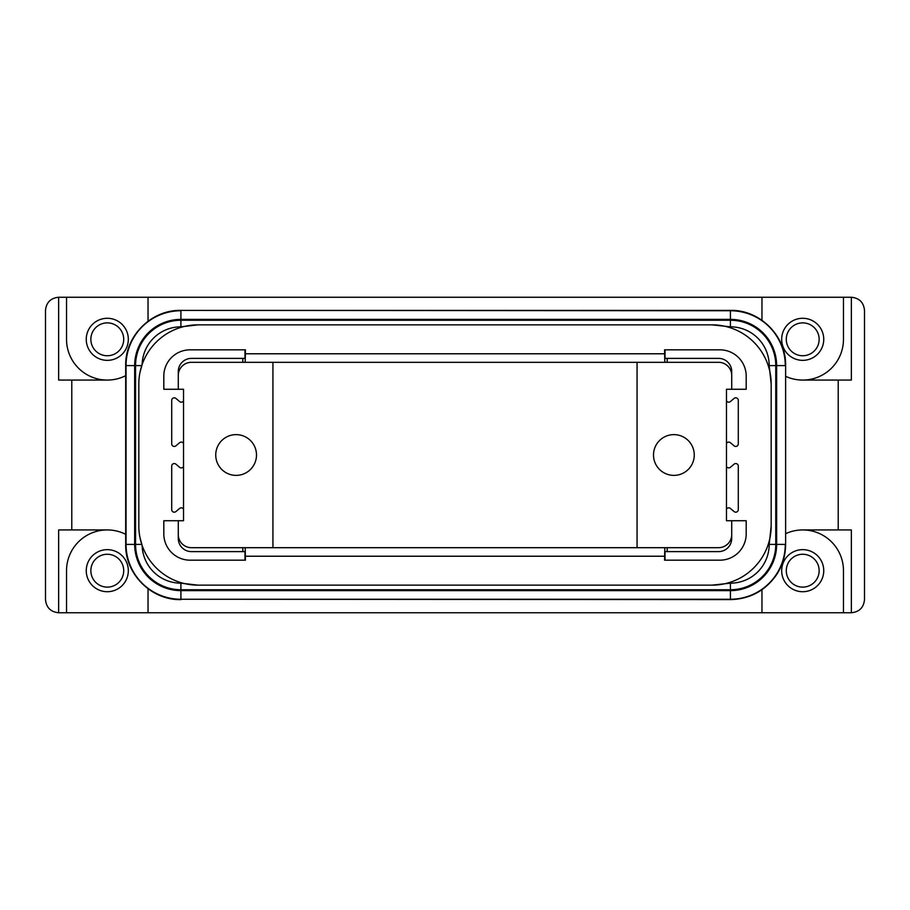 <?xml version="1.0" encoding="UTF-8"?>
<svg xmlns="http://www.w3.org/2000/svg" width="910" height="910" viewBox="0 0 910 910"><rect width="100%" height="100%" fill="white"/><g stroke="black" fill="none" stroke-linecap="round" stroke-linejoin="round"><path stroke-width="1.36" d="M802.711 380.073A40.757 40.757 0 0 0 843.468 339.316L843.468 297.251L851.351 297.251C859.324 298.048 863.704 302.427 864.5 310.39L864.5 599.61C863.704 607.573 859.324 611.952 851.351 612.748L851.351 529.927L838.212 529.927L838.212 380.073L802.711 380.073A40.757 40.757 0 0 1 785.626 376.308M838.212 380.073L851.351 380.073L851.351 297.251M139.992 537.617L142.142 545.477A38.777 38.777 0 0 0 180.908 583.173L197.993 585.141L712.007 585.141A59.161 59.161 0 0 0 771.168 525.991L769.189 544.396A38.777 38.777 0 0 1 730.411 583.173L730.411 589.748A45.352 45.352 0 0 0 775.764 544.396L775.764 365.604A45.352 45.352 0 0 0 730.411 320.252L180.908 320.252A45.352 45.352 0 0 0 135.556 365.604L135.556 544.396A45.352 45.352 0 0 0 180.908 589.748L730.411 589.748L730.411 599.258L180.908 599.258L730.411 599.61C749.624 599.087 764.844 591.034 776.071 575.427C782.361 566.043 785.546 555.691 785.626 544.396L785.626 365.604C786.388 336.108 759.918 309.627 730.411 310.39L180.908 310.39C151.401 309.627 124.932 336.108 125.694 365.604L125.694 544.396C124.932 573.891 151.401 600.372 180.908 599.61M183.536 509.213A2.548 2.548 0 0 0 179.623 508.428L175.892 511.579A2.548 2.548 0 0 1 171.706 509.646L171.706 466.091A2.548 2.548 0 0 1 175.892 464.146L179.623 467.308A2.548 2.548 0 0 0 183.536 466.512L183.536 520.725L163.811 520.725L163.811 533.874A26.288 26.288 0 0 0 190.11 560.173L245.45 560.173L245.188 547.683L191.418 547.683A13.149 13.149 0 0 1 178.28 534.534M731.72 389.275L731.72 371.519A13.149 13.149 0 0 0 718.582 358.381L665.017 358.381L665.017 349.827M183.536 443.488A2.548 2.548 0 0 0 179.623 442.692L175.892 445.854A2.548 2.548 0 0 1 171.706 443.909L171.706 400.354A2.548 2.548 0 0 1 175.892 398.421L179.623 401.572A2.548 2.548 0 0 0 183.536 400.787L183.536 466.512M843.468 297.251L148.034 297.251L148.034 321.241M66.532 297.251L66.532 339.316A40.757 40.757 0 0 0 107.289 380.073L58.65 380.073L58.65 297.251L148.034 297.251M731.72 534.534A13.149 13.149 0 0 1 718.582 547.683L664.812 547.683L664.55 560.173L719.89 560.173A26.288 26.288 0 0 0 746.189 533.874L746.189 520.725L726.464 520.725L726.464 389.275L746.189 389.275L746.189 376.126A26.288 26.288 0 0 0 719.89 349.827L664.55 349.827L664.812 362.316L667.189 362.316L667.189 358.381M71.788 380.073L71.788 529.927L107.289 529.927A40.757 40.757 0 0 0 66.532 570.684L66.532 612.748L843.468 612.748L843.468 570.684A40.757 40.757 0 0 0 785.626 533.692M802.711 549.651A21.032 21.032 0 0 1 823.743 570.684A21.032 21.032 0 0 1 802.711 591.716A21.032 21.032 0 0 1 781.679 570.684A21.032 21.032 0 0 1 802.711 549.651M730.411 326.826A38.777 38.777 0 0 1 769.189 365.604L771.168 384.009A59.161 59.161 0 0 0 712.007 324.859L730.411 326.826L730.411 310.39M673.878 434.627A20.373 20.373 0 0 0 653.505 455A20.373 20.373 0 0 0 673.878 475.373A20.373 20.373 0 0 0 694.262 455A20.373 20.373 0 0 0 673.878 434.627M637.068 362.316L637.068 547.683M107.289 529.927A40.757 40.757 0 0 1 125.694 534.329M148.034 612.748L148.034 588.759M761.966 612.748L761.966 589.703M802.711 529.927L838.212 529.927M761.966 297.251L761.966 320.297M107.289 380.073A40.757 40.757 0 0 0 125.694 375.671A40.757 40.757 0 0 1 107.266 380.073M667.189 547.683L667.189 551.619M731.72 375.466A13.149 13.149 0 0 0 718.582 362.316L667.189 362.316M726.464 466.512A2.548 2.548 0 0 0 730.377 467.308L734.108 464.146A2.548 2.548 0 0 1 738.294 466.091L738.294 509.646A2.548 2.548 0 0 1 734.108 511.579L730.377 508.428A2.548 2.548 0 0 0 726.464 509.213M726.464 443.488A2.548 2.548 0 0 1 730.377 442.692L734.108 445.854A2.548 2.548 0 0 0 738.294 443.909L738.294 400.354A2.548 2.548 0 0 0 734.108 398.421L730.377 401.572A2.548 2.548 0 0 1 726.464 400.787M665.017 560.173L665.017 551.619L718.582 551.619A13.149 13.149 0 0 0 731.72 538.481L731.72 520.725M786.285 570.684A16.437 16.437 0 0 1 802.711 554.258A16.437 16.437 0 0 1 819.148 570.684A16.437 16.437 0 0 1 802.711 587.121A16.437 16.437 0 0 1 786.285 570.684M786.285 339.316A16.437 16.437 0 0 1 802.711 322.879A16.437 16.437 0 0 1 819.148 339.316A16.437 16.437 0 0 1 802.711 355.742A16.437 16.437 0 0 1 786.285 339.316M58.65 297.251C50.676 298.048 46.296 302.427 45.5 310.39L45.5 599.61C46.296 607.573 50.676 611.952 58.65 612.748L66.532 612.748M843.468 612.748L851.351 612.748M197.993 585.141A59.161 59.161 0 0 1 138.832 525.991L138.832 384.009A59.161 59.161 0 0 1 197.993 324.859L712.007 324.859M664.812 547.683L245.188 547.683M802.711 360.349A21.032 21.032 0 0 0 823.743 339.316A21.032 21.032 0 0 0 802.711 318.284A21.032 21.032 0 0 0 781.679 339.316A21.032 21.032 0 0 0 802.711 360.349M771.168 384.009L771.168 525.991M730.411 583.173L712.007 585.141M58.65 612.748L58.65 529.927L71.788 529.927M197.993 324.859L180.908 326.826A38.777 38.777 0 0 0 142.142 364.523L139.992 372.383M90.852 339.316A16.437 16.437 0 0 1 107.289 322.879A16.437 16.437 0 0 1 123.715 339.316A16.437 16.437 0 0 1 107.289 355.742A16.437 16.437 0 0 1 90.852 339.316M107.289 360.349A21.032 21.032 0 0 1 86.257 339.316A21.032 21.032 0 0 1 107.289 318.284A21.032 21.032 0 0 1 128.321 339.316A21.032 21.032 0 0 1 107.289 360.349M90.852 570.684A16.437 16.437 0 0 1 107.289 554.258A16.437 16.437 0 0 1 123.715 570.684A16.437 16.437 0 0 1 107.289 587.121A16.437 16.437 0 0 1 90.852 570.684M107.289 549.651A21.032 21.032 0 0 0 86.257 570.684A21.032 21.032 0 0 0 107.289 591.716A21.032 21.032 0 0 0 128.321 570.684A21.032 21.032 0 0 0 107.289 549.651M664.55 556.226L245.45 556.226M664.812 362.316L245.188 362.316L245.45 349.827L190.11 349.827A26.288 26.288 0 0 0 163.811 376.126L163.811 389.275L183.536 389.275L183.536 400.787M245.45 353.774L664.55 353.774M272.932 362.316L272.932 547.683M236.122 434.627A20.373 20.373 0 0 0 215.738 455A20.373 20.373 0 0 0 236.122 475.373A20.373 20.373 0 0 0 256.495 455A20.373 20.373 0 0 0 236.122 434.627M244.983 349.827L244.983 358.381L191.418 358.381A13.149 13.149 0 0 0 178.28 371.519L178.28 389.275M245.188 362.316L242.811 362.316L242.811 358.381M178.28 375.466A13.149 13.149 0 0 1 191.418 362.316L242.811 362.316M242.811 547.683L242.811 551.619M244.983 560.173L244.983 551.619L191.418 551.619A13.149 13.149 0 0 1 178.28 538.481L178.28 520.725M730.411 599.61L730.411 599.258A54.862 54.862 0 0 0 785.273 544.396L776.639 544.396L776.639 365.604L785.273 365.604A54.862 54.862 0 0 0 730.411 310.742L180.908 310.39M769.189 544.396L776.639 544.396A46.239 46.239 0 0 1 730.411 590.624L180.908 590.624L180.908 599.258A54.862 54.862 0 0 1 126.046 544.396L125.694 544.396M769.189 365.604L776.639 365.604A46.239 46.239 0 0 0 730.411 319.376L180.908 319.376L180.908 326.826M141.778 365.604L134.669 365.604L134.669 544.396A46.239 46.239 0 0 0 180.908 590.624L180.908 583.173M141.778 544.396L135.556 544.396A45.352 45.352 0 0 0 180.908 589.748M125.694 365.604L134.669 365.604A46.239 46.239 0 0 1 180.908 319.376L180.908 310.742A54.862 54.862 0 0 0 126.046 365.604L126.046 544.396L135.556 544.396M785.626 365.604L785.626 544.396"/></g></svg>
